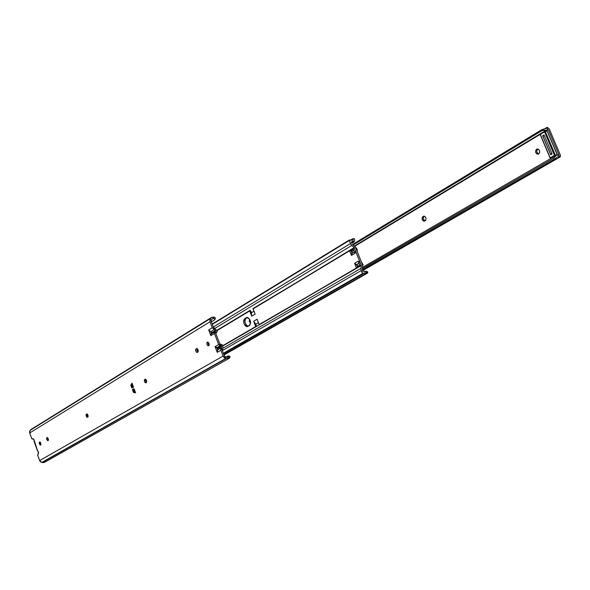 <?xml version="1.0" encoding="UTF-8"?>
<svg xmlns="http://www.w3.org/2000/svg" width="590" height="590" viewBox="0 0 590 590"><rect width="100%" height="100%" fill="white"/><g stroke="black" fill="none" stroke-linecap="round" stroke-linejoin="round"><path stroke-width="0.89" d="M215.962 333.026L215.918 333.785L215.107 331.669L215.918 333.785L216.029 332.944L217.068 332.045L217.031 330.791L216.567 332.664L215.962 333.026L216.567 332.664M215.107 331.669L215.733 331.329L215.107 331.669L220.446 345.629L216.847 347.731L221.191 345.585L217.828 347.93L221.434 345.829L221.501 346.433L217.894 348.528L217.658 349.855L221.265 347.761L217.658 349.855L221.265 347.761L221.501 346.433L217.894 348.528L217.828 347.93L221.434 345.829L217.585 347.687L221.191 345.585L220.446 345.629L219.635 343.513L220.446 345.629L221.39 345.711L221.265 347.761L222.437 350.821L222.821 346.979L222.437 350.821L221.265 347.761L224.311 355.726L221.265 347.761L220.697 348.852L220.852 350.239L217.245 352.326L215.07 346.625L218.661 344.523L219.414 345.452L220.446 345.629L216.847 347.731L220.446 345.629L215.107 331.669L214.347 333.18L218.661 344.523L214.436 333.468L210.859 335.614L208.69 329.935L212.253 327.767L214.295 329.545L210.719 331.705L211.825 332.649L215.402 330.496L215.763 331.012L212.23 333.284L215.807 331.256L212.186 333.166L211.825 332.649L215.402 330.496L214.295 329.545L213.123 326.499L214.295 329.545L215.807 331.13L212.245 333.35L210.719 331.705L214.295 329.545L210.719 331.705L211.515 333.785L210.719 331.705L214.295 329.545L211.191 321.439L214.295 329.545L212.253 327.767L209.959 321.771L212.253 327.767L208.69 329.935L210.719 331.705L208.69 329.935L210.859 335.614L214.436 333.468L215.107 331.669M213.728 327.354L217.031 330.791L213.728 327.354M220.631 344.125L222.614 345.356L222.821 346.979L222.275 344.767L220.631 344.125M229.37 356.198L230.115 357.09L228.95 358.447L226.191 358.55L223.086 356.08L220.852 350.239L221.265 347.761L217.658 349.855L216.847 347.731L220.446 345.629L218.661 344.523L215.07 346.625L217.784 347.805L217.245 352.326L215.07 346.625L215.822 347.554L216.847 347.731L217.658 349.855L217.245 352.326L220.852 350.239L223.086 356.08L39.626 460.584L40.784 462.051L43.063 462.649L44.663 462.25L45.791 461.063M208.69 345.755L207.776 345.637L206.957 344.398L206.957 342.547L207.975 342.119L208.993 343.358L209.126 345.128L208.255 345.843L207.164 344.877L206.81 343.085L207.474 342.067L209.044 343.498L208.69 345.755M208.174 342.222L209.052 345.327L208.115 343.822L208.174 342.222M135.42 392.608L133.701 392.63L134.616 392.011L133.451 392.357L134.616 392.011L133.451 392.357L132.536 389.901L133.192 389.71L132.536 389.901L132.58 389.422L134.063 388.714L135.604 392.837L133.451 392.357L132.492 389.606L134.011 388.832M197.119 348.624L196.89 350.482L197.96 352.053L197.237 352.481L196.123 351.824L195.578 350.099L196.079 348.83L197.303 348.742L198.188 350.195L197.96 352.053L197.119 348.624M145.686 379.281L145.568 380.934L146.504 382.401L145.686 379.281M87.268 414.114L87.239 415.53L88.028 416.879L87.372 417.366L86.494 416.747L86.022 415.235L86.376 414.173L87.327 414.165L88.058 415.463L88.035 416.872L87.268 414.114M47.709 437.714L48.424 440.214L47.709 437.714M40.29 442.139L41.02 444.484L40.378 445.133L39.899 444.919L39.139 442.832L39.449 442.124L40.297 442.146M133.406 387.298L131.806 387.947L130.892 385.491L131.592 385.285L130.892 385.491L130.884 385.078L132.226 384.407L132.027 385.034L130.884 385.078L131.968 383.094L133.51 387.217L131.806 387.947L130.847 385.263L131.902 383.529M132.912 387.453L131.806 387.947L132.912 387.453M211.64 317.354L31.307 429.291L210.755 318.224L30.503 430.051L210.431 318.548L30.208 430.324L29.67 432.994L209.959 321.771L210.431 318.548L211.648 317.346L214.118 317.051L211.441 319.743L211.191 321.439L211.198 320.075L214.118 317.051L211.773 317.273L209.981 319.183L209.959 321.771L29.67 432.994L31.727 438.547L32.288 439.063L33.365 438.798L33.903 439.484L37.62 450.893L38.394 451.888L38.556 453.194L37.649 454.956L39.626 460.584L41.802 462.427L44.597 462.295L228.95 358.447M225.697 356.972L224.311 355.726L225.697 356.972M228.367 355.873L225.963 357.024L228.411 355.881L228.721 356.294L228.16 357.075L226.309 357.098L229.731 357.791L227.563 357.282L228.404 356.906L228.367 355.873L229.436 356.183M33.335 438.79L32.472 439.063L33.35 438.79L32.538 439.034L33.114 438.731L34.006 439.734L37.465 450.878L38.416 451.955L37.782 455.487L39.626 460.584L223.086 356.08L224.148 357.651L225.712 358.462L41.802 462.427L226.191 358.55L42.215 462.486L226.191 358.55L229.023 358.403L230.115 357.09L229.694 356.183M145.029 379.237L145.819 379.37L146.622 380.757L146.571 382.291L145.804 382.858L144.498 381.612L144.439 379.746L145.59 379.23L146.659 380.911L146.453 382.468L145.649 382.866L144.978 382.445L144.292 380.388L145.029 379.237M47.097 437.566L48.395 438.967L48.395 440.295L47.805 440.745L46.647 439.299L46.581 438.178L47.178 437.537L48.181 440.553L47.097 437.566M214.981 319.293L215.372 318.121L214.118 317.051L215.203 317.774L215.173 319.138M214.118 320.223L211.375 321.911L214.118 320.223M214.531 319.655L214.546 319.279L214.531 319.655M214.399 318.91L213.676 318.445L214.399 318.91M213.197 318.43L213.676 318.445L213.197 318.43M31.314 429.284L29.788 430.87L29.507 432.264L31.499 438.075L32.472 439.063M32.192 428.937L31.418 429.225M211.279 333.933L210.859 335.614L211.279 333.933L214.856 331.779M37.465 450.885L34.095 441.431M133.355 387.365L132.086 383.677M135.346 392.675L133.923 388.847M39.678 441.991L40.437 445.118L39.678 441.991M39.987 441.962L39.449 442.124L39.987 441.962M47.421 437.537L46.861 437.714L47.421 437.537M86.642 414.018L87.512 414.357L88.087 415.596L88.05 416.835L87.438 417.359L86.088 415.736L86.642 414.018M87.018 413.981L86.376 414.173L87.018 413.981M145.494 379.193L144.72 379.422L145.494 379.193M196.426 348.624L197.561 348.97L198.225 350.372L198.122 351.802L197.289 352.466L196.308 352.053L195.637 350.659L195.74 349.228L196.426 348.624M196.986 348.572L196.079 348.83L196.986 348.572M38.586 452.796L37.915 451.077L38.586 452.796M34.198 440.789L33.859 439.388L34.198 440.789M33.778 439.255L33.851 439.83M37.849 451.025L38.468 452.604M133.318 387.328L132.403 387.601L133.31 387.335M133.259 387.173L132.403 384.887L131.555 385.314L132.403 387.601L133.259 387.173M134.881 391.531L134.026 389.238L133.178 389.666L134.026 391.959L134.881 391.531M134.616 391.605L134.026 391.959L133.178 389.666L133.768 389.319L134.616 391.605M132.993 387.247L132.145 384.96L131.555 385.314L132.403 387.601L132.993 387.247M255.78 326.831L222.806 345.983L255.772 326.875L253.7 321.24L257.1 319.234L259.157 324.537L361.301 265.515L255.772 326.875L361.25 265.175L354.354 247.925L253.095 308.894L255.145 314.175L251.746 316.196L249.71 310.93L216.972 330.643L249.71 310.93L251.746 316.196L255.145 314.175L252.911 308.622L354.354 247.925L253.095 308.894L354.148 247.623L351.758 245.455L214.922 328.387L351.758 245.455L350.453 243.567L213.388 326.993L350.453 243.567L349.346 239.99L349.236 240.506L212.304 324.353L349.236 240.506L351.006 244.592L354.354 247.925L361.301 265.515L259.194 324.847L257.1 319.234L253.7 321.24L255.787 324.205L258.427 322.664L255.787 324.205L253.7 321.24L255.78 326.831M217.835 348.874L217.386 349.132L217.835 348.874M217.29 348.874L217.894 348.52L217.29 348.874M222.74 345.711L255.743 326.521L222.74 345.711M249.526 310.665L216.847 330.356L249.526 310.665M211.449 333.608L212.186 333.158L211.449 333.608M349.332 240.005L212.186 324.043L349.339 239.997L351.603 240.115L352.437 238.95L353.491 238.589L354.457 238.854L354.774 239.997L354.457 238.854L353.491 238.589L351.264 240.278L349.346 239.99M350.195 240.322L352.54 238.884M353.771 242.04L351.773 243.257L354.037 241.841L354.376 241.022L351.566 242.733L354.376 241.022L353.771 242.04M353.004 241.008L351.323 242.121L352.481 241.701L353.491 238.589L352.481 241.701L353.004 241.008M351.338 242.166L351.765 243.242L351.338 242.166M352.451 244.238L355.667 247.594L362.555 264.829L362.378 269.077L362.555 264.829L355.512 247.262L352.451 244.238M247.365 317.427L245.3 319.028L244.902 321.889L246.06 324.898L248.095 326.314C244.798 324.168 244.113 321.469 246.045 318.217L244.806 318.556L246.804 317.457L247.852 317.56L249.799 319.5L250.61 322.678L249.806 325.215L246.871 326.661L245.293 325.805L244.068 323.844L243.604 321.425L244.054 319.374L246.731 317.472C250.455 318.969 251.34 321.661 249.386 325.555L247.476 326.617C243.766 325.134 242.874 322.45 244.806 318.556L247.365 317.427M355.401 251.414L355.025 253.302L351.456 255.433L352.097 253.442L351.367 254.165L351.456 255.433L349.663 250.942L353.373 249.164L350.962 250.61L352.082 253.405L350.962 250.61L349.663 250.942L353.226 248.796L355.025 253.302L351.456 255.433L349.663 250.942L353.226 248.796L354.922 252.97M356.559 264.63L357.562 267.13L356.559 264.63L358.986 263.214L356.744 264.748L355.445 264.379L354.597 263.31L358.182 261.2L359.989 265.721L356.397 267.808L354.597 263.31L356.559 264.63M362.548 270.213L362.975 271.297L362.548 270.213M363.093 271.37L364.812 271.194L363.093 271.37M365.181 271.466L364.812 271.194L365.181 271.466M365.933 271.732L365.564 271.651L365.933 271.732M366.574 271.348L365.232 271.503L366.574 271.348M365.653 271.68L366.456 271.223L365.653 271.68M367.836 272.152L367.481 273.148L366.22 273.413L223.898 354.642L366.22 273.413L367.349 273.222L364.251 271.142L367.349 273.222L367.828 272.145M366.877 272.285L367.651 272.079M362.939 274.003L363.728 273.082L366.22 273.413L364.296 272.875L362.939 274.003L362.467 273.635L223.374 353.277L362.467 273.635L361.242 270.559L222.364 350.578L361.242 270.559L360.925 268.398L222.57 348.439L360.925 268.398L361.301 265.515L360.94 269.46L362.939 274.003L223.551 353.727L362.939 274.003M209.207 344.331L208.882 343.1L209.207 344.331M357.923 266.245L359.767 265.168L357.923 266.245L356.744 264.748L359.059 263.398L356.744 264.748L357.923 266.245M362.629 265.028L363.241 264.866L362.673 265.198L363.241 264.866L361.25 261.562L363.241 264.866L362.629 265.028M351.618 250.448L353.447 249.349L351.618 250.448L352.038 251.502L351.618 250.448M353.867 250.403L352.038 251.502L353.867 250.403M352.156 253.257L352.038 251.502L352.156 253.257L354.457 251.886L352.156 253.257M357.311 250.042L357.26 251.591L357.311 250.042L356.485 247.977L355.881 248.132L356.485 247.977L357.311 250.042M358.337 261.518L359.989 265.721L356.397 267.808L354.597 263.31L358.182 261.2L360.151 262.528M247.158 317.42L246.332 317.641L247.158 317.42M251.362 312.766L250.086 310.266L251.244 311.881L251.746 316.196L251.362 312.766L253.988 311.195L251.362 312.766M256.606 326.395L255.787 324.205L256.606 326.395M538.663 154.005L538.154 154.204C535.44 153.4 534.931 151.733 536.635 149.189L538.242 149.123L539.503 150.502L539.68 152.53L538.287 154.174L536.679 153.843L535.639 152.198L535.779 150.207L537.158 148.99C539.872 149.801 540.374 151.475 538.663 154.005M537.77 148.975C536.214 151.047 536.546 152.699 538.751 153.953L537.542 153.26L536.848 151.94L536.834 150.406L537.77 148.975M545.787 130.995L546.318 130.633L546.001 130.877L546.746 131.12L544.799 131.194L546.746 131.12L547.063 130.877L546.539 130.537L548.199 129.542L547.218 130.036L548.199 129.542L558.951 154.89L548.199 129.542L546.539 130.537L547.203 130.862L545.322 131.533L555.279 155.045L557.248 154.905L547.063 130.877L557.248 154.905L555.279 155.045L555.087 155.826L550.868 158.268L555.087 155.826L554.475 155.369L550.256 157.818L550.758 158.312L550.256 157.818L554.475 155.369L544.518 131.865L540.344 134.38L550.219 157.972L540.344 134.38L544.518 131.865L544.592 131.275L554.475 155.369L555.537 155.731L555.087 155.826L555.279 155.045L554.475 155.369L555.279 155.045L545.322 131.533L544.518 131.865L545.322 131.533L544.673 131.246M540.13 134.409L354.723 246.296L540.13 134.409M425.213 220.719L423.679 221.162L422.263 219.738L422.197 217.511L423.428 216.323L424.763 216.331L425.987 218.064L425.729 220.203L424.328 221.176C421.998 220.417 421.518 218.905 422.882 216.648L424.062 216.36L423.251 217.636L423.296 219.001L424.925 220.889C423.03 219.628 422.742 218.123 424.062 216.36L422.882 216.648L423.782 216.183C426.113 216.943 426.592 218.455 425.213 220.719M250.588 323.121L249.282 321.432L249.71 319.338L249.268 321.373L250.588 323.121M547.387 127.352L549.305 129.033L560.271 154.882L559.976 157.043L559.519 157.183L560.419 156.475L560.271 154.882L549.305 129.033L547.387 127.352L547.218 130.036L354.428 246.03L545.905 130.397L543.825 130.08L542.011 130.589L353.218 244.931L542.011 130.589L542.085 129.52L352.643 244.415L542.085 129.52L542.011 130.589L547.218 130.036L547.387 127.352M546.797 127.499L546.148 128.458L542.085 129.52L546.178 128.436L546.797 127.499L544.489 128.893L546.797 127.499M250.3 320.709L250.492 321.498L250.3 320.709M559.386 157.191L362.636 270.434L559.386 157.191L558.804 156.837L559.386 157.191M558.17 156.726L557.513 156.874L558.17 156.726M556.872 157.235L556.267 157.729L556.872 157.235M555.692 158.238L556.267 157.729L555.692 158.238M554.593 159.071L555.138 158.703L554.593 159.071L553.7 158.194L362.437 268.634L553.7 158.194L556.422 155.222L362.599 267.351L556.422 155.222L558.804 155.126L557.742 154.86L559.976 157.043L557.742 154.86L556.422 155.222L553.7 158.194L554.593 159.071L362.422 269.814L554.593 159.071M540.123 134.314L354.664 246.244L540.123 134.314M544.113 135.132L543.006 136.327L550.558 154.16L551.008 154.609L550.558 154.16L551.849 153.407L550.558 154.16L543.006 136.327L544.29 135.553L543.006 136.327L544.113 135.117M424.151 216.147L423.428 216.323L424.151 216.147M544.032 134.933L552.093 153.983L550.706 154.794L542.653 135.766L544.032 134.933L552.093 153.983L550.706 154.794L542.653 135.766L544.032 134.933M544.533 131.327L540.425 133.79L540.167 134.549L550.175 157.869M546.318 130.633L545.691 131.01L547.063 130.877L546.318 130.633M556.237 155.325L556.208 154.838L556.237 155.325M556.827 153.806L557.395 154.927M545.602 131.054L544.931 131.194M547.107 130.965L546.414 130.589M540.285 134.055L540.27 134.431M540.315 134.549L540.499 133.76M135.331 392.733L133.878 388.84M133.325 387.35L131.895 383.515M215.18 319.131L214.325 320.053M34.191 440.892L33.807 439.83M352.54 241.664L351.411 242.357M224.023 354.966L367.481 273.148M351.832 253.553L354.494 251.967M367.85 272.16L366.456 271.223M354.782 239.968L354.332 241.369M559.984 157.043L362.688 270.567M547.299 129.984L545.558 131.039M540.123 134.321L354.671 246.244M544.799 131.194L540.425 133.79L540.167 134.542L550.072 157.972L551.267 158.201M546.539 130.537L545.684 131.01M547.203 130.862L556.923 153.695"/></g></svg>
